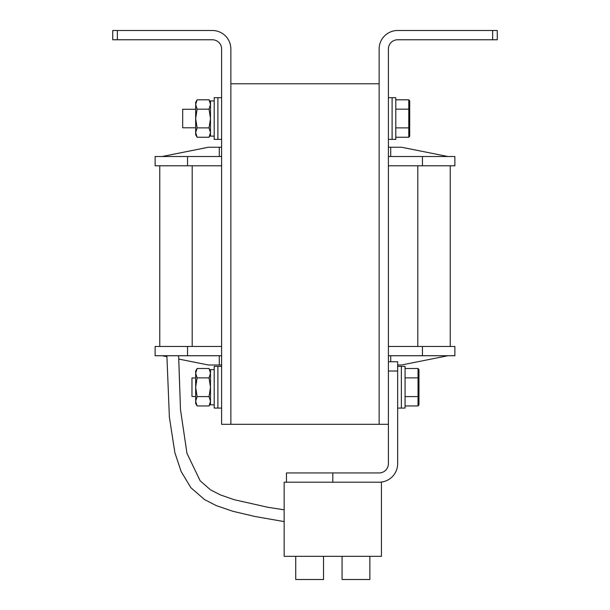 <?xml version="1.0" encoding="UTF-8"?>
<svg xmlns="http://www.w3.org/2000/svg" width="610" height="610" viewBox="0 0 610 610"><rect width="100%" height="100%" fill="white"/><g stroke="black" fill="none" stroke-linecap="round" stroke-linejoin="round"><path stroke-width="0.91" d="M379.13 83.776L230.87 83.776M379.13 424.301L379.13 49.029A18.529 18.529 0 0 1 397.659 30.5L497.264 30.5L497.264 39.764L397.659 39.764A9.264 9.264 0 0 0 388.395 49.029L388.395 424.301L230.87 424.301L230.87 49.029A18.529 18.529 0 0 0 212.341 30.5L117.364 30.5L117.364 39.764L112.736 39.764L112.736 30.5L117.364 30.5M230.87 424.301L221.605 424.301L221.605 49.029A9.264 9.264 0 0 0 212.341 39.764L117.364 39.764M388.395 361.753L397.659 361.753L397.659 463.676A18.529 18.529 0 0 1 379.13 482.213L286.471 482.213L286.471 472.941L332.801 472.941L332.801 482.213M388.395 424.301L388.395 463.676A9.264 9.264 0 0 1 379.13 472.941L332.801 472.941M379.13 482.213L381.441 482.213L381.441 556.335L284.153 556.335L284.153 482.213L286.471 482.213M369.858 556.335L369.858 579.5L342.065 579.5L342.065 556.335M323.529 556.335L323.529 579.5L295.736 579.5L295.736 556.335M450.241 165.783L450.241 346.465M159.759 346.465L159.759 165.783M155.123 156.518L187.552 156.518L187.552 165.783L155.123 165.783L155.123 156.518M422.448 156.518L454.877 156.518L454.877 165.783L422.448 165.783L422.448 156.518L388.395 156.518M221.605 156.518L187.552 156.518M422.448 165.783L388.395 165.783M221.605 165.783L187.552 165.783M388.395 147.246L390.713 147.246L390.713 156.518M447.923 156.518L401.593 147.246L390.713 147.246M162.077 156.518L208.406 147.246L219.287 147.246L219.287 156.518M219.287 147.246L221.605 147.246M454.877 355.729L422.448 355.729L422.448 346.465L454.877 346.465L454.877 355.729M187.552 355.729L155.123 355.729L155.123 346.465L187.552 346.465L187.552 355.729L221.605 355.729M388.395 355.729L422.448 355.729M187.552 346.465L221.605 346.465M388.395 346.465L422.448 346.465M390.713 361.753L390.713 355.729M447.923 355.729L401.593 364.993L397.659 364.993M221.605 364.993L219.287 364.993L219.287 355.729M162.077 355.729L166.926 356.697M178.623 355.729L180.484 409.592L186.965 453.344L200.171 480.817L210.503 489.845L220.492 494.939L234.179 499.697L268.065 507.322L284.153 509.808L268.065 507.322L234.179 499.697L220.492 494.939L210.503 489.845L200.171 480.817L186.965 453.344L180.484 409.592L178.776 359.069L208.406 364.993L219.287 364.993M388.395 97.676L392.1 97.676L392.1 139.37L395.806 139.37L395.806 97.676L392.1 97.676L392.1 139.37L388.395 139.37M397.659 366.389L401.365 366.389L401.365 408.082L405.07 408.082L405.07 366.389L401.365 366.389L401.365 408.082L397.659 408.082M395.806 99.804L408.776 99.804L409.707 100.871L409.707 136.182L408.776 137.25L408.776 99.804M395.806 137.25L408.776 137.25M395.806 127.886L408.776 127.886L409.707 127.353M395.806 109.167L408.776 109.167L409.707 109.701M195.665 127.787L182.687 127.787L182.687 109.259L195.665 109.259M405.07 368.509L418.041 368.509L418.971 369.584L418.971 404.887L418.041 405.955L418.041 368.509M405.07 405.955L418.041 405.955M405.07 396.599L418.041 396.599L418.971 396.058M405.07 377.872L418.041 377.872L418.971 378.406M195.665 396.5L191.959 396.5L191.959 377.971L195.665 377.971M221.605 97.676L217.9 97.676L217.9 139.37L214.194 139.37L214.194 97.676L217.9 97.676L217.9 139.37L221.605 139.37M214.194 136.129L210.488 136.129L210.488 100.917L214.194 100.917M197.114 137.25L195.665 132.568L195.665 134.741L197.114 137.25L209.039 137.25L210.488 132.568L209.039 127.886L197.114 127.886L195.665 132.568L195.665 118.523L197.114 127.886M197.114 109.167L195.665 104.485L197.114 99.804L195.665 102.312L195.665 118.523L197.114 109.167L209.039 109.167L210.488 118.523L209.039 127.886M209.039 109.167L210.488 104.485L209.039 99.804L197.114 99.804M221.605 408.082L217.9 408.082L217.9 366.389L214.194 366.389L214.194 408.082L217.9 408.082L217.9 366.389L221.605 366.389M214.194 404.842L210.488 404.842L210.488 369.629L214.194 369.629M197.114 405.955L195.665 401.273L195.665 403.446L197.114 405.955L209.039 405.955L210.488 401.273L209.039 396.599L197.114 396.599L195.665 401.273L195.665 387.236L197.114 396.599M197.114 377.872L195.665 373.19L197.114 368.509L195.665 371.017L195.665 387.236L197.114 377.872L209.039 377.872L210.488 387.236L209.039 396.599M209.039 377.872L210.488 373.19L209.039 368.509L197.114 368.509M492.636 39.764L492.636 30.5M397.659 371.017L388.395 371.017M192.188 165.783L192.188 346.465M417.812 346.465L417.812 165.783M210.488 102.312L209.039 99.804M210.488 134.741L209.039 137.25M210.488 371.017L209.039 368.509M210.488 403.446L209.039 405.955M166.888 355.729L169.382 417.194L174.864 452.643L181.117 471.477L190.846 487.664L204.48 499.552L216.207 505.583L232.906 511.302L255.148 516.525L284.153 521.596"/></g></svg>

